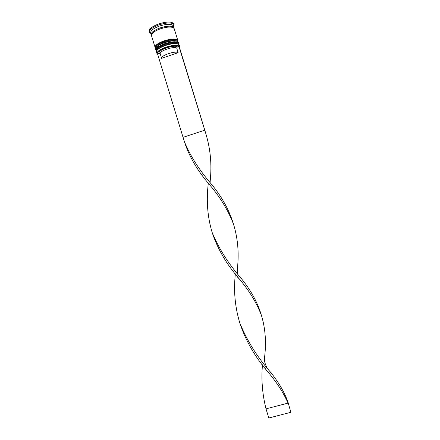 <?xml version="1.0" encoding="UTF-8"?>
<svg xmlns="http://www.w3.org/2000/svg" width="440" height="440" viewBox="0 0 440 440"><rect width="100%" height="100%" fill="white"/><g stroke="black" fill="none" stroke-linecap="round" stroke-linejoin="round"><path stroke-width="0.66" d="M179.548 47.636L179.537 46.767C177.826 44.919 173.267 45.139 165.869 47.438C160.144 49.605 157.245 51.662 157.179 53.603L157.685 54.351M157.702 54.39L156.943 53.471C157.009 51.497 159.951 49.407 165.77 47.201C173.294 44.869 177.925 44.644 179.663 46.525L179.559 47.68M156.91 50.397C157.801 48.609 160.573 46.849 165.22 45.128C171.314 43.169 175.56 42.785 177.969 43.962C175.56 42.785 171.314 43.169 165.22 45.128C160.573 46.849 157.801 48.609 156.91 50.397M179.229 45.1L179.201 45.001C177.612 42.983 172.964 43.164 165.264 45.535C159.291 47.812 156.36 49.951 156.47 51.948L156.97 53.581M159.077 53.284L159.456 53.323M156.085 47.641C156.992 45.832 159.753 44.072 164.373 42.356C170.429 40.409 174.674 40.023 177.111 41.212C174.674 40.023 170.429 40.409 164.373 42.356C159.753 44.072 156.992 45.832 156.085 47.641M178.393 42.361L178.371 42.279C176.77 40.227 172.117 40.387 164.412 42.763C158.444 45.045 155.518 47.201 155.639 49.225L155.666 49.308M150.843 33.534L149.463 32.274L150.645 32.896C150.475 30.696 153.368 28.435 159.324 26.114C167.03 23.738 171.71 23.683 173.371 25.949L174.009 24.772L173.569 26.587M149.463 32.274L149.457 32.252C149.264 29.871 152.389 27.423 158.818 24.915C167.145 22.347 172.205 22.292 174.004 24.75L174.009 24.772M155.639 49.225L155.914 50.133C155.798 48.114 158.725 45.969 164.698 43.687C172.403 41.311 177.051 41.146 178.646 43.186L178.371 42.279M155.084 47.41C154.957 45.364 157.883 43.197 163.851 40.915C171.551 38.538 176.209 38.385 177.815 40.463L174.207 28.666C172.552 26.439 167.877 26.516 160.171 28.892C154.215 31.201 151.316 33.446 151.481 35.618L155.084 47.41M151.426 35.14L151.201 34.711C151.036 32.527 153.934 30.283 159.891 27.968C167.59 25.592 172.271 25.52 173.927 27.759L173.987 28.243M149.457 32.252L149.182 31.345C148.984 28.952 152.103 26.499 158.538 23.991C166.859 21.423 171.924 21.373 173.723 23.843L174.004 24.75M183.046 137.329L157.537 53.856L159.011 53.081C157.823 49.979 174.669 44.308 177.364 46.915L178.931 46.371L179.306 46.849L204.881 130.466L204.589 130.251L183.046 137.329L184.365 141.587C190.339 156.062 199.419 170.33 211.602 184.388C221.881 196.856 229.163 210.034 233.442 223.922L233.525 224.23L233.442 223.922M155.381 31.064L155.001 31.02M159.088 53.312L160.248 53.906M160.259 53.911L160.198 53.724C159.159 50.947 174.218 45.859 176.743 48.142L177.364 46.915M178.134 52.696L161.607 58.35C160.254 55.704 175.577 50.446 178.134 52.696L176.743 48.142M178.931 46.371L205.882 133.843C210.43 148.962 211.888 164.439 210.26 180.279L210.122 182.463M211.992 232.001C217.371 248.567 226.452 264.182 239.239 278.839C249.332 290.796 256.729 302.99 261.437 315.425C265.122 327.558 266.272 340.588 264.88 354.519L264.523 360.036M204.881 130.466L205.871 133.804M208.329 183.106C206.201 200.299 207.455 216.7 212.097 232.315C218.757 248.43 228.393 263.714 241.005 278.168C250.597 289.861 257.296 301.901 261.085 314.292L261.19 314.672M262.471 364.76C261.14 379.346 262.322 394.042 266.019 408.859L288.046 403.106C283.673 393.157 277.233 383.07 268.719 372.845C255.426 357.715 245.746 340.984 239.685 322.641M184.36 141.565C189.09 156.453 197.577 170.94 209.814 185.026C220.429 197.538 228.365 210.711 233.629 224.543C237.738 238.128 239.041 252.384 237.534 267.3L237.237 271.981M236.973 275.919L236.951 276.298M235.362 273.834C233.481 290.648 234.988 307.12 239.894 323.263C247.286 341.094 257.466 357.379 270.435 372.103C278.663 382.212 284.548 392.337 288.084 402.479L290.857 412.297L268.812 418L266.019 408.859M290.857 412.297L288.084 402.479M156.53 51.079L156.139 50.859C156.024 48.851 158.95 46.706 164.923 44.429C172.629 42.053 177.276 41.877 178.865 43.912L178.811 43.731C177.221 41.696 172.568 41.866 164.868 44.242C158.895 46.519 155.969 48.664 156.085 50.677L156.112 50.771M177.887 42.966L178.107 44.011M155.304 48.136C155.183 46.101 158.109 43.934 164.076 41.652C171.776 39.276 176.435 39.121 178.035 41.19L177.98 41.008C176.374 38.94 171.721 39.094 164.016 41.47C158.048 43.753 155.128 45.914 155.249 47.955L155.678 48.395M177.04 40.221L177.281 41.278M151.437 34.997C150.761 32.819 153.588 30.487 159.913 27.995C168.064 25.526 172.722 25.575 173.894 28.133L173.652 27.907M178.228 44.066C175.83 42.746 171.496 43.104 165.215 45.128C159.632 47.465 156.811 49.302 156.756 50.628M178.668 44.313L178.865 43.912M177.309 41.288C174.851 39.996 170.538 40.354 164.368 42.356C158.73 44.776 155.93 46.596 155.964 47.817M177.87 41.608L178.035 41.19M151.514 34.678L151.437 34.991M151.201 34.711L150.645 32.896M173.927 27.759L173.371 25.949M179.702 46.635L179.201 45.001M160.198 53.724L159.011 53.081M161.607 58.35L160.221 53.812M211.992 232.007L212.097 232.315M261.305 315.051L261.085 314.292M207.944 182.611L209.814 185.026M237.908 274.159C236.231 269.28 237.606 268.158 237.534 267.3M265.023 368.088C266.987 371.256 267.3 371.272 268.719 372.845M239.514 322.009L239.894 323.263M209.737 181.962L210.26 180.279M236.115 274.813C238.029 278.19 238.486 278.014 239.239 278.839M266.811 367.411C263.841 361.229 264.319 359.716 264.88 354.519"/></g></svg>
